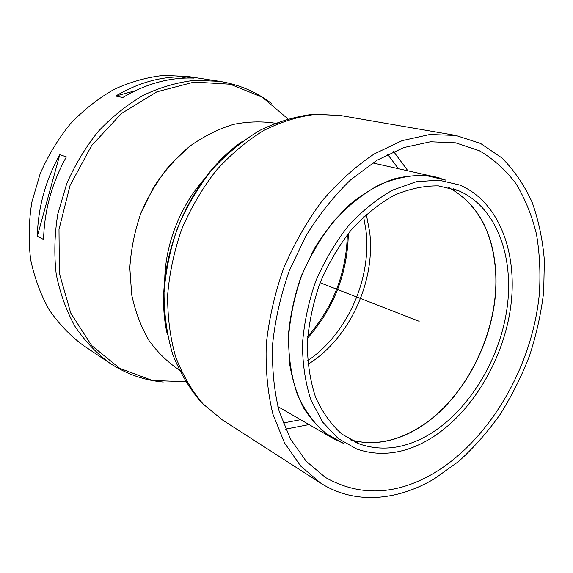 <?xml version="1.0" encoding="UTF-8"?>
<svg xmlns="http://www.w3.org/2000/svg" width="573" height="573" viewBox="0 0 573 573"><rect width="100%" height="100%" fill="white"/><g stroke="black" fill="none" stroke-linecap="round" stroke-linejoin="round"><path stroke-width="0.86" d="M307.701 336.58C333.071 307.343 346.285 273.378 347.353 234.679M277.762 123.653C263.501 121.132 248.754 121.376 233.512 124.391C218.256 129.047 203.537 136.431 189.355 146.545C175.789 158.119 163.821 171.778 153.442 187.536L140.922 213.02C134.676 231.105 130.973 249.413 129.82 267.949L131.69 294.744C135.3 311.784 141.159 327.176 149.252 340.914C158.449 353.441 169.157 363.59 181.369 371.368C169.157 363.59 158.449 353.441 149.252 340.914C141.159 327.176 135.3 311.784 131.69 294.744L129.82 267.949C130.973 249.413 134.676 231.105 140.922 213.02C148.536 195.472 158.191 179.471 169.866 165.031L189.355 146.545C203.537 136.431 218.256 129.047 233.512 124.391C248.754 121.376 263.501 121.132 277.762 123.653M37.317 236.269L59.793 154.667L66.368 156.887C51.914 182.909 44.314 210.441 43.569 239.485L37.317 236.269C38.011 207.555 45.503 180.352 59.793 154.667M181.204 78.308L186.268 76.932L193.925 78.114C169.852 77.169 146.151 83.629 122.801 97.51L115.689 96.049L135.199 90.763M115.689 96.049C138.831 82.347 162.352 75.98 186.268 76.932M219.531 81.337L187.794 76.474L163.549 75.428C146.917 77.262 130.479 81.889 114.235 89.324C98.398 98.32 83.823 109.78 70.5 123.696C58.202 138.831 48.082 155.527 40.139 173.798L31.83 202.226C28.743 221.701 28.349 240.832 30.655 259.619C34.466 277.841 40.64 294.565 49.171 309.785C58.869 323.881 70.2 335.728 83.178 345.333L109.851 363.196C96.551 353.333 84.947 341.093 75.027 326.467C66.318 310.638 60.043 293.204 56.218 274.159C53.955 254.491 54.485 234.429 57.809 213.98L66.59 184.098C74.934 164.866 85.52 147.275 98.341 131.332C112.208 116.656 127.342 104.565 143.744 95.061C160.547 87.211 177.515 82.297 194.634 80.32L219.531 81.337C239.063 84.503 256.432 91.909 271.638 103.555M427.207 440.508C469.595 416.342 502.722 362.508 510.529 308.045C518.279 253.696 499.248 201.445 459.503 184.979L438.782 180.158L416.184 181.763L392.777 190.05C377.12 198.831 362.344 210.728 348.448 225.755C335.441 242.322 324.554 260.758 315.787 281.064C308.525 301.957 304.084 322.907 302.472 343.9C302.558 364.371 305.409 383.129 311.01 400.176L322.656 422.108L338.228 438.56L356.757 449.017C379.634 456.831 403.12 453.995 427.207 440.508M426.756 435.924C467.432 412.882 499.355 361.241 506.94 308.933C514.482 256.733 496.311 206.609 458.393 190.651L438.46 185.903C424.106 185.673 409.351 188.804 394.181 195.293C379.111 203.716 364.894 215.14 351.528 229.58C339.015 245.502 328.544 263.222 320.114 282.747C313.13 302.838 308.868 322.971 307.329 343.163C307.422 362.838 310.179 380.873 315.587 397.261C322.384 412.295 331.144 424.579 341.873 434.105L359.772 444.082C381.511 451.395 403.836 448.673 426.756 435.924M307.586 338.185C333.93 308.231 347.517 273.307 348.348 233.426M433.933 473.155C490.424 439.419 532.568 365.689 539.372 293.526C540.647 273.006 539.673 253.194 536.457 234.092C531.937 215.649 525.155 198.91 516.123 183.876C505.83 170.088 493.554 159.029 479.293 150.699L455.685 142.849L430.509 141.782L403.872 147.548L376.855 160.304L350.655 179.836C333.952 195.995 318.975 214.811 305.717 236.277L289.293 270.757C280.756 295.045 275.205 319.469 272.633 344.015C271.853 368.074 274.03 390.521 279.173 411.335L290.461 438.997L306.19 461.251L325.471 477.481C359.837 496.77 395.993 495.33 433.933 473.155M204.153 179.277C179.693 206.531 164.652 245.846 164.702 282.367M434.47 478.713L458.658 461.415C473.892 447.599 487.773 431.863 500.279 414.215C511.875 395.714 521.652 376.139 529.617 355.482C536.443 334.453 541.141 313.209 543.698 291.757L544.35 260.178C542.645 239.614 538.57 220.297 532.116 202.219C524.309 185.136 514.232 170.367 501.891 157.919L480.597 143.472L455.864 135.45L429.779 134.519L402.203 140.629L374.233 153.936C355.747 166.285 338.378 181.928 322.133 200.872C306.913 221.436 294.056 243.983 283.563 268.522C274.711 293.705 268.945 319.011 266.259 344.452C265.428 369.399 267.655 392.663 272.934 414.258L284.552 442.972L300.746 466.114L320.601 483.06C354.3 504.741 397.096 501.017 434.47 478.713M419.157 321.288L320.114 282.747M288.771 119.599L262.463 97.31L230.239 84.224L194.125 82.068L156.823 91.838L121.54 113.461L91.623 145.563L70.064 185.444L58.998 229.415L59.348 273.292L70.737 313.073L91.616 345.49L119.693 368.31L152.289 380.451L186.741 381.797M277.862 406.579L333.085 438.452L343.628 443.445L324.912 432.916C313.682 422.931 304.485 410.118 297.337 394.46C291.621 377.414 288.677 358.669 288.506 338.242C290.038 317.284 294.422 296.391 301.656 275.563C310.401 255.329 321.295 236.964 334.324 220.483C348.262 205.542 363.103 193.717 378.839 185.022C394.69 178.318 410.125 175.087 425.152 175.324L446.059 180.216L434.914 176.763C421.621 174.643 407.711 175.431 393.185 179.141C378.56 184.57 364.299 192.85 350.404 203.981C337.031 216.623 325.063 231.399 314.505 248.31L301.484 275.498C294.766 294.687 290.454 313.983 288.563 333.4L289.2 361.269C291.915 378.868 296.828 394.604 303.941 408.492C312.135 421.04 321.854 431.032 333.085 438.452L336.938 440.522M439.154 177.845L372.672 162.925M448.738 187.536C476.958 203.3 492.544 230.969 495.495 270.535C500.014 331.774 464.087 403.421 413.821 430.602C392.405 442.356 371.311 445.443 350.554 439.856M350.669 439.921C371.44 445.522 392.548 442.435 413.978 430.674C464.237 403.485 500.172 331.839 495.659 270.592C492.708 230.998 477.116 203.329 448.867 187.564M307.959 364.342C349.329 338.772 375.702 281.751 369.685 232.079L366.312 214.395M307.644 360.725C347.252 334.08 371.848 278.714 365.961 230.339L363.633 216.852M407.833 170.74L393.644 151.551M285.626 429.134L309.055 424.586M398.299 168.62L387.649 154.366M283.112 423.01L300.596 419.701M242.486 141.338C186.139 179.822 151.802 268.049 167.323 334.496M222.159 419.78L201.675 402.84C189.649 388.917 179.979 372.722 172.681 354.25C166.929 334.768 164.05 314.162 164.043 292.423C165.74 270.435 170.31 248.739 177.745 227.345C186.726 206.559 198.022 187.478 211.638 170.124C226.328 154.108 242.379 140.865 259.791 130.393C277.654 121.72 295.725 116.319 313.997 114.185L340.548 115.545L315.623 114.364C298.297 116.505 280.956 121.906 263.601 130.565C246.555 141.065 230.697 154.438 216.021 170.675C202.362 188.324 190.959 207.741 181.827 228.935C174.235 250.73 169.508 272.748 167.645 294.98C167.488 316.869 170.138 337.447 175.603 356.707C182.543 374.821 191.669 390.521 202.992 403.807L222.159 419.78L320.601 483.06M163.269 382.041C144.188 380.35 126.382 374.069 109.851 363.196M458.393 190.651L453.1 188.739M359.772 444.082L354.58 441.919M340.548 115.545L455.864 135.45"/></g></svg>

